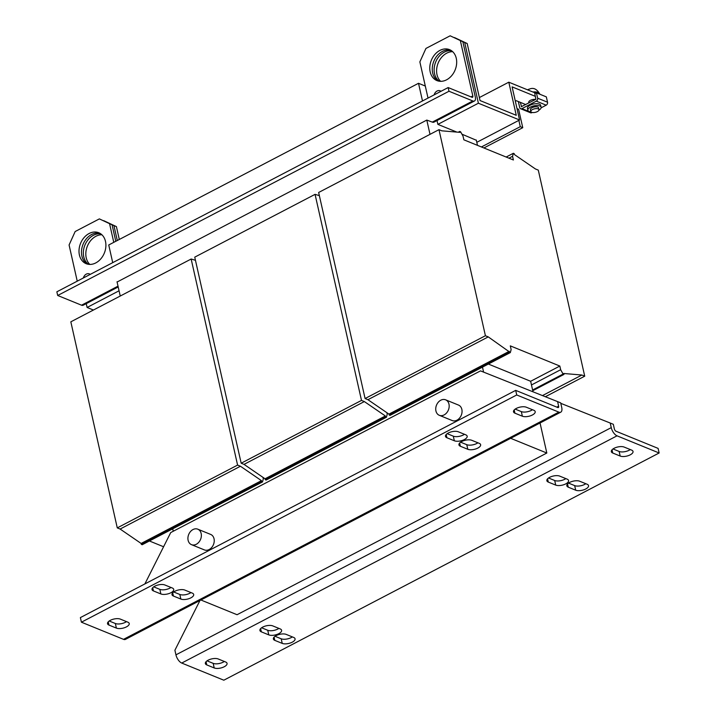 <?xml version="1.0" encoding="UTF-8"?>
<svg xmlns="http://www.w3.org/2000/svg" width="716" height="716" viewBox="0 0 716 716"><rect width="100%" height="100%" fill="white"/><g stroke="black" fill="none" stroke-linecap="round" stroke-linejoin="round"><path stroke-width="1.07" d="M100.822 233.872A16.71 12.843 -67.8 0 0 93.474 235.26A16.71 12.843 -67.8 0 0 83.629 249.544A16.71 12.843 -67.8 0 0 88.426 264.311M89.822 264.428A16.71 12.843 112.2 0 1 86.278 249.687A16.71 12.843 112.2 0 1 95.944 236.262A16.71 12.843 112.2 0 1 101.896 234.767M451.599 50.782A16.71 12.843 -67.8 0 0 444.251 52.161A16.71 12.843 -67.8 0 0 434.406 66.454A16.71 12.843 -67.8 0 0 439.203 81.212M440.6 81.329A16.71 12.843 112.2 0 1 437.055 66.588A16.71 12.843 112.2 0 1 446.721 53.172A16.71 12.843 112.2 0 1 452.673 51.677M430.191 71.922A16.71 12.843 -67.8 0 0 436.93 80.595A16.71 12.843 -67.8 0 0 451.545 75.815A16.71 12.843 -67.8 0 0 456.271 58.309A16.71 12.843 -67.8 0 0 449.532 49.637A16.71 12.843 -67.8 0 0 434.916 54.416A16.71 12.843 -67.8 0 0 430.191 71.922M450.74 50.227A16.71 12.843 -67.8 0 0 436.85 56.081A16.71 12.843 -67.8 0 0 432.661 72.934A16.71 12.843 -67.8 0 0 438.201 81.015M79.413 255.021A16.71 12.843 -67.8 0 0 86.153 263.685A16.71 12.843 -67.8 0 0 100.768 258.906A16.71 12.843 -67.8 0 0 105.494 241.399A16.71 12.843 -67.8 0 0 98.754 232.736A16.71 12.843 -67.8 0 0 84.139 237.515A16.71 12.843 -67.8 0 0 79.413 255.021M99.963 233.318A16.71 12.843 -67.8 0 0 86.072 239.171A16.71 12.843 -67.8 0 0 81.884 256.024A16.71 12.843 -67.8 0 0 87.424 264.106M565.837 478.61A7.312 3.141 -12.7 0 1 564.727 479.281A7.312 3.141 -12.7 0 1 554.685 480.499L548.545 478.002M565.756 483.882A7.312 3.141 -12.7 0 1 555.723 485.099L548.286 482.074A7.312 3.141 -12.7 0 1 546.863 480.696A7.312 3.141 -12.7 0 1 551.383 476.579A7.312 3.141 -12.7 0 1 559.706 476.113L567.135 479.138A7.312 3.141 -12.7 0 1 568.558 480.508A7.312 3.141 -12.7 0 1 565.756 483.882M585.813 483.721A7.312 3.141 -12.7 0 1 584.703 484.392A7.312 3.141 -12.7 0 1 574.662 485.609L568.531 483.103M585.742 488.992A7.312 3.141 -12.7 0 1 575.7 490.209L568.271 487.175A7.312 3.141 -12.7 0 1 566.839 485.806A7.312 3.141 -12.7 0 1 571.359 481.689A7.312 3.141 -12.7 0 1 579.683 481.224L587.111 484.249A7.312 3.141 -12.7 0 1 588.534 485.618A7.312 3.141 -12.7 0 1 585.742 488.992M630.295 449.567A7.312 3.141 -12.7 0 1 629.185 450.239A7.312 3.141 -12.7 0 1 619.143 451.456L613.012 448.959M630.223 454.839A7.312 3.141 -12.7 0 1 620.181 456.056L612.753 453.031A7.312 3.141 -12.7 0 1 611.33 451.653A7.312 3.141 -12.7 0 1 615.85 447.536A7.312 3.141 -12.7 0 1 624.164 447.07L631.593 450.096A7.312 3.141 -12.7 0 1 633.025 451.465A7.312 3.141 -12.7 0 1 630.223 454.839M278.891 628.388A7.312 3.141 -12.7 0 1 277.772 629.06A7.312 3.141 -12.7 0 1 267.739 630.277L261.6 627.78M278.81 633.66A7.312 3.141 -12.7 0 1 268.769 634.877L261.34 631.843A7.312 3.141 -12.7 0 1 259.917 630.474A7.312 3.141 -12.7 0 1 264.437 626.357A7.312 3.141 -12.7 0 1 272.751 625.891L280.189 628.917A7.312 3.141 -12.7 0 1 281.612 630.286A7.312 3.141 -12.7 0 1 278.81 633.66M292.343 636.9A7.312 3.141 -12.7 0 1 291.233 637.571A7.312 3.141 -12.7 0 1 281.191 638.788L275.06 636.291M292.271 642.171A7.312 3.141 -12.7 0 1 282.229 643.389L274.801 640.364A7.312 3.141 -12.7 0 1 273.369 638.985A7.312 3.141 -12.7 0 1 277.897 634.868A7.312 3.141 -12.7 0 1 286.212 634.403L293.641 637.428A7.312 3.141 -12.7 0 1 295.064 638.797A7.312 3.141 -12.7 0 1 292.271 642.171M224.332 661.468A7.312 3.141 -12.7 0 1 223.222 662.139A7.312 3.141 -12.7 0 1 213.18 663.356L207.049 660.859M224.26 666.739A7.312 3.141 -12.7 0 1 214.218 667.956L206.79 664.922A7.312 3.141 -12.7 0 1 205.358 663.553A7.312 3.141 -12.7 0 1 209.877 659.436A7.312 3.141 -12.7 0 1 218.201 658.971L225.63 661.996A7.312 3.141 -12.7 0 1 227.053 663.365A7.312 3.141 -12.7 0 1 224.26 666.739M516.299 408.433A7.312 3.141 -12.7 0 1 526.332 407.225L533.769 410.25A7.312 3.141 -12.7 0 1 535.192 411.619A7.312 3.141 -12.7 0 1 530.672 415.736A7.312 3.141 -12.7 0 1 522.349 416.202L514.92 413.177A7.312 3.141 -12.7 0 1 513.497 411.807A7.312 3.141 -12.7 0 1 516.299 408.433M448.279 433.001A7.312 3.141 -12.7 0 1 458.321 431.793L465.749 434.818A7.312 3.141 -12.7 0 1 467.181 436.187A7.312 3.141 -12.7 0 1 462.661 440.304A7.312 3.141 -12.7 0 1 454.338 440.77L446.909 437.745A7.312 3.141 -12.7 0 1 445.486 436.375A7.312 3.141 -12.7 0 1 448.279 433.001M461.739 441.512A7.312 3.141 -12.7 0 1 471.781 440.304L479.21 443.329A7.312 3.141 -12.7 0 1 480.633 444.699A7.312 3.141 -12.7 0 1 476.113 448.816A7.312 3.141 -12.7 0 1 467.799 449.281L460.37 446.256A7.312 3.141 -12.7 0 1 458.938 444.887A7.312 3.141 -12.7 0 1 461.739 441.512M174.794 591.291A7.312 3.141 -12.7 0 1 184.835 590.073L192.264 593.108A7.312 3.141 -12.7 0 1 193.687 594.477A7.312 3.141 -12.7 0 1 189.167 598.594A7.312 3.141 -12.7 0 1 180.853 599.059L173.415 596.034A7.312 3.141 -12.7 0 1 171.992 594.665A7.312 3.141 -12.7 0 1 174.794 591.291M154.817 586.18A7.312 3.141 -12.7 0 1 164.85 584.972L172.287 587.997A7.312 3.141 -12.7 0 1 173.711 589.366A7.312 3.141 -12.7 0 1 169.191 593.483A7.312 3.141 -12.7 0 1 160.867 593.949L153.439 590.924A7.312 3.141 -12.7 0 1 152.016 589.554A7.312 3.141 -12.7 0 1 154.817 586.18M110.327 620.333A7.312 3.141 -12.7 0 1 120.369 619.125L127.797 622.15A7.312 3.141 -12.7 0 1 129.229 623.52A7.312 3.141 -12.7 0 1 124.709 627.637A7.312 3.141 -12.7 0 1 116.386 628.102L108.957 625.077A7.312 3.141 -12.7 0 1 107.534 623.708A7.312 3.141 -12.7 0 1 110.327 620.333M191.485 544.652L204.364 549.897A8.359 6.417 -67.8 0 0 209.179 549.521A8.359 6.417 -67.8 0 0 214.2 541.636A8.359 6.417 -67.8 0 0 210.665 534.422L197.786 529.178A8.359 6.417 -67.8 0 0 192.98 529.554A8.359 6.417 -67.8 0 0 187.959 537.439A8.359 6.417 -67.8 0 0 191.485 544.652A8.359 6.417 -67.8 0 0 196.3 544.276A8.359 6.417 -67.8 0 0 201.321 536.382A8.359 6.417 -67.8 0 0 197.786 529.178M439.302 415.298L452.181 420.543A8.359 6.417 -67.8 0 0 456.996 420.167A8.359 6.417 -67.8 0 0 462.017 412.282A8.359 6.417 -67.8 0 0 458.491 405.068L445.612 399.823A8.359 6.417 -67.8 0 0 440.796 400.199A8.359 6.417 -67.8 0 0 435.775 408.084A8.359 6.417 -67.8 0 0 439.302 415.298A8.359 6.417 -67.8 0 0 444.117 414.922A8.359 6.417 -67.8 0 0 449.138 407.037A8.359 6.417 -67.8 0 0 445.612 399.823M527.486 89.804A5.549 2.39 -12.7 0 1 528.193 89.491A5.549 2.39 -12.7 0 1 529.679 89.017L529.93 88.891C533.751 87.477 537.018 89.196 539.739 94.02A8.359 3.589 167.3 0 0 532.892 92.006M535.487 99.506A4.18 1.799 167.3 0 0 531.057 100.052A4.18 1.799 167.3 0 0 528.757 102.299L528.9 102.943M538.942 110.139A6.793 2.918 167.3 0 0 541.108 107.248A6.793 2.918 167.3 0 0 537.152 105.521A6.793 2.918 167.3 0 0 530.466 107.096A6.793 2.918 167.3 0 0 527.862 110.228A6.793 2.918 167.3 0 0 531.066 111.92M527.862 110.228L527.45 108.393A6.793 2.918 -12.7 0 1 530.046 105.261A6.793 2.918 -12.7 0 1 536.74 103.686A6.793 2.918 -12.7 0 1 540.696 105.404L541.108 107.248M538.978 109.664L538.566 107.821A4.18 1.799 167.3 0 0 532.713 107.409A4.18 1.799 167.3 0 0 530.413 109.655L530.825 111.499A4.18 1.799 -12.7 0 1 533.134 109.244A4.18 1.799 -12.7 0 1 538.978 109.664A4.18 1.799 -12.7 0 1 536.669 111.911A4.18 1.799 -12.7 0 1 530.825 111.499M440.94 91.326A5.218 4.01 -67.8 0 0 440.08 90.798A5.218 4.01 -67.8 0 0 437.073 91.03A5.218 4.01 -67.8 0 0 434.138 94.879M90.162 274.425A5.218 4.01 -67.8 0 0 89.303 273.888A5.218 4.01 -67.8 0 0 86.296 274.13A5.218 4.01 -67.8 0 0 83.36 277.978M463.037 136.13L463.861 139.808L513.399 159.99L512.567 156.303L513.345 153.287L514.213 153.636L514.419 154.558L535.434 168.967L538.289 170.122L584.721 376.186L581.875 375.023L563.76 373.492L563.966 374.414L563.098 374.056L560.664 369.725L559.831 366.046L510.302 345.873L511.126 349.551L510.347 352.576L488.258 336.887L485.412 335.732L438.971 129.668L441.817 130.831L459.932 132.362L459.726 131.44L460.594 131.798L463.037 136.13M508.969 158.182L512.567 156.303M488.357 364.05L530.645 381.279L533.017 391.804M530.645 381.279L559.831 366.046M531.478 384.957L560.664 369.725M163.588 546.755L149.402 540.974M510.347 352.576L390.023 415.378L389.155 415.02L388.949 414.108L509.273 351.296M389.155 415.02L509.479 352.218M388.949 414.108L367.935 399.698L488.258 336.887M367.935 399.698L365.088 398.535L485.412 335.732M365.088 398.535L318.647 192.479L438.971 129.668M458.24 132.218L459.726 131.44M506.158 157.037L513.345 153.287M545.368 396.727L584.721 376.186M542.495 395.581L581.875 375.023M532.776 390.694L563.966 374.414M532.606 389.978L563.098 374.056M462.858 41.752L450.149 35.8L462.858 41.752L475.29 96.946A6.265 2.971 -117.6 0 1 474.475 100.992L433.968 122.141A6.265 2.971 62.4 0 1 432.312 122.105L426.799 120.082L430.012 134.348M426.799 120.082L117.084 282.023M120.243 296.039L117.03 281.773M476.274 140.014L477.483 145.357M262.96 477.348L263.309 478.897L262.53 481.922L142.207 544.733L141.338 544.375L261.662 481.573L261.456 480.651L240.442 466.241L237.587 465.087L191.154 259.022L195.45 260.302M141.338 544.375L141.133 543.453L261.456 480.651M141.133 543.453L120.118 529.043L240.442 466.241M120.118 529.043L117.272 527.889L237.587 465.087M117.272 527.889L70.83 321.824L191.154 259.022M262.53 481.922L261.662 481.573M386.873 412.676L387.222 414.224L386.443 417.249L266.119 480.051L265.251 479.702L385.575 416.891L385.369 415.978L364.346 401.569L361.499 400.405L315.058 194.349L319.363 195.629M265.251 479.702L265.045 478.78L385.369 415.978M265.045 478.78L244.022 464.371L364.346 401.569M244.022 464.371L241.176 463.207L361.499 400.405M241.176 463.207L194.743 257.151L315.058 194.349M386.443 417.249L385.575 416.891M483.9 147.97L522.761 127.69L518.608 109.288L517.015 108.635M479.371 97.555L508.799 82.188L535.783 93.178M522.761 127.69L520.281 126.678L518.858 120.369M481.421 146.959L520.281 126.678M515.332 101.189L516.281 100.696L525.777 104.572M535.398 96.365L512.11 86.878L519.574 119.993L478.395 103.22L464.711 42.513L454.347 37.635M461.927 134.169L476.337 140.264M454.49 37.563L467.19 43.515L480.042 100.553L516.263 115.303L508.799 82.188M119.304 239.457L116.413 226.614L103.713 220.662L113.933 225.603L117.299 240.513M93.42 310.037L87.101 307.468L86.242 303.638M87.101 307.468L119.053 290.786M476.802 142.323L519.574 119.993M456.862 132.102L437.879 124.369L478.395 103.22M437.879 124.369L437.02 120.539M467.19 43.515L464.711 42.513M116.413 226.614L113.933 225.603M99.372 218.89L112.081 224.842L99.372 218.89L75.162 231.528L69.085 244.988L77.239 281.164M450.149 35.8L425.939 48.437L419.862 61.889L428.016 98.074M118.194 286.955L83.19 305.231A6.265 2.971 62.4 0 1 81.534 305.195L57.692 295.484L56.859 291.806L448.153 87.567L471.996 97.278A2.085 0.993 -117.6 0 0 472.542 97.287A2.085 0.993 -117.6 0 0 472.82 95.935L460.379 40.74M474.475 100.992A6.265 2.971 -117.6 0 1 472.82 100.956L448.986 91.245L448.153 87.567M112.081 224.842L115.786 241.301M109.602 223.839L113.772 242.348M57.692 295.484L448.986 91.245M112.716 262.647L108.734 244.979L418.511 83.289L422.494 100.956M425.313 86.063L418.511 83.289M520.622 108.734A2.3 1.763 -67.8 0 0 521.946 108.626L531.854 112.663A2.3 1.763 112.2 0 1 530.529 112.761L520.622 108.734A2.3 1.763 -67.8 0 1 519.7 107.534L518.491 102.2L519.145 101.869M521.552 106.773L520.353 102.361M521.329 106.684L535.881 99.3L534.798 93.689L536.427 92.838L537.627 98.181A2.3 1.763 -67.8 0 1 536.293 101.135L521.946 108.626M541.108 107.83L546.201 105.171A2.3 1.763 112.2 0 0 547.534 102.209L546.335 96.875L536.427 92.838M540.043 422.977L546.818 453.031L237.05 614.722L200.901 599.999M546.818 453.031L510.678 438.308M482.477 367.12L483.595 372.114M173.254 531.254L172.699 528.811M615.993 431.229A2.085 0.993 -117.6 0 1 614.346 428.893L613.308 424.293L610.211 423.031L611.249 427.631A7.312 3.464 -117.6 0 0 617.031 435.829L659.141 452.986L658.102 448.386L615.993 431.229M199.952 600.5L174.901 650.244L175.939 654.845A7.312 3.464 62.4 0 0 181.721 663.052L223.822 680.2L659.141 452.986M560.789 403.332L610.211 423.031M557.585 401.587L558.614 406.187A2.085 0.993 -117.6 0 1 558.346 407.538A2.085 0.993 -117.6 0 1 557.791 407.529L515.69 390.372L516.728 394.972L558.829 412.121A7.312 3.464 -117.6 0 0 560.762 412.165A7.312 3.464 -117.6 0 0 561.711 407.449L560.682 402.848L480.508 370.879L170.73 532.57L144.874 583.934M516.728 394.972L81.418 622.195L123.519 639.343A7.312 3.464 62.4 0 0 125.452 639.388L560.762 412.165M81.418 622.195L80.38 617.595L515.69 390.372M515.18 409.105L521.32 411.602A7.312 3.141 -12.7 0 0 532.471 409.722M447.169 433.672L453.3 436.169A7.312 3.141 -12.7 0 0 464.46 434.29M460.63 442.184L466.76 444.681A7.312 3.141 -12.7 0 0 477.912 442.801M173.675 591.962L179.814 594.459A7.312 3.141 -12.7 0 0 190.966 592.58M153.698 586.852L159.838 589.357A7.312 3.141 -12.7 0 0 170.99 587.469M109.217 621.005L115.348 623.502A7.312 3.141 -12.7 0 0 126.499 621.622M125.613 622.177L125.998 621.416M554.685 480.499L555.723 485.099M574.662 485.609L575.7 490.209M619.143 451.456L620.181 456.056M267.739 630.277L268.769 634.877M281.191 638.788L282.229 643.389M213.18 663.356L214.218 667.956M472.82 95.935L471.021 96.875M432.312 122.105L472.82 100.956M81.534 305.195L118.015 286.149M547.534 102.209L537.627 98.181M546.201 105.171L536.293 101.135M175.939 654.845L611.249 427.631M181.721 663.052L617.031 435.829M558.829 412.121L123.519 639.343M558.614 406.187L556.824 407.127M116.386 628.102L115.348 623.502M108.232 621.855L108.957 625.077M160.867 593.949L159.838 589.357M152.714 587.702L153.439 590.924M180.853 599.059L179.814 594.459M172.69 592.812L173.415 596.034M467.799 449.281L466.76 444.681M459.645 443.034L460.37 446.256M454.338 440.77L453.3 436.169M446.184 434.523L446.909 437.745M522.349 416.202L521.32 411.602M514.195 409.955L514.92 413.177M206.056 661.709L206.79 664.922M274.076 637.142L274.801 640.364M260.615 628.63L261.34 631.843M612.028 449.809L612.753 453.031M567.546 483.953L568.271 487.175M547.561 478.852L548.286 482.074M90.359 274.317L89.303 273.888M441.137 91.227L440.08 90.798"/></g></svg>

